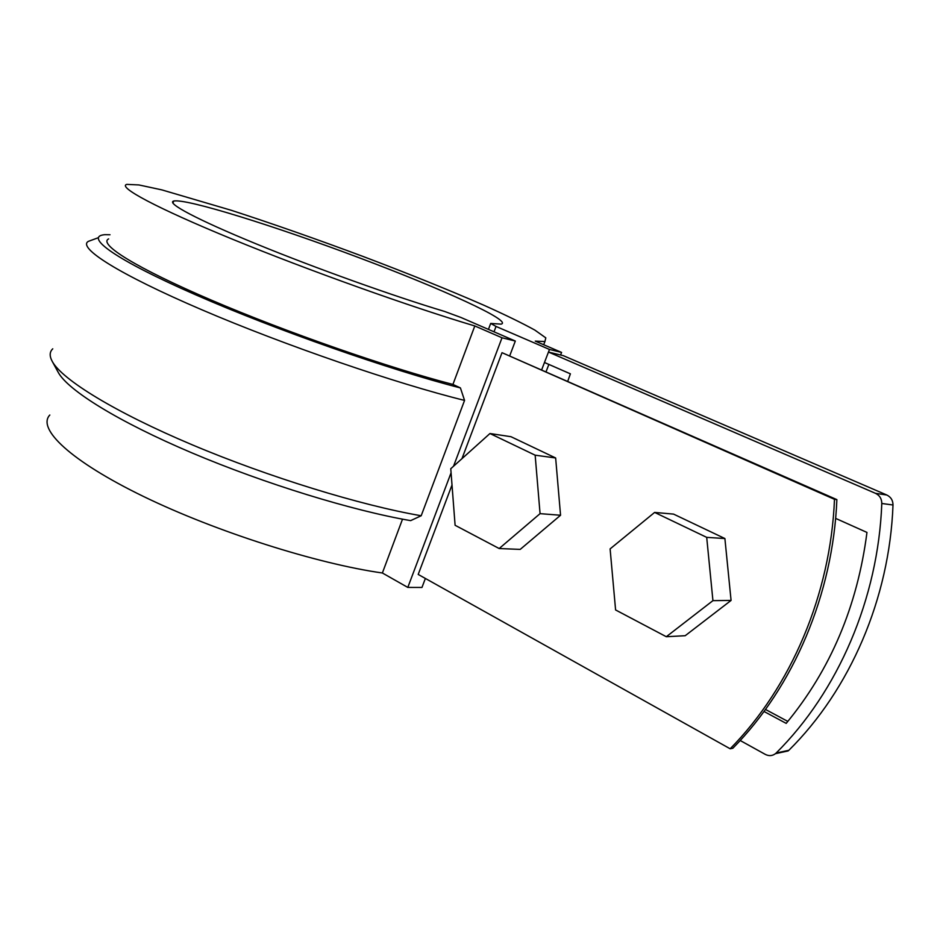 <?xml version="1.0" encoding="UTF-8"?>
<svg xmlns="http://www.w3.org/2000/svg" width="940" height="940" viewBox="0 0 940 940"><rect width="100%" height="100%" fill="white"/><g stroke="black" fill="none" stroke-linecap="round" stroke-linejoin="round"><path stroke-width="1.41" d="M836.87 499.622L502.019 352.676L834.485 499.316C830.655 594.397 790.869 687.316 730.157 748.78L732.836 748.252C793.395 686.976 833.063 594.386 836.87 499.622L834.485 499.316M452.011 484.981L418.206 574.446L730.157 748.78M548.866 364.426L546.152 371.488M541.769 369.561L549.465 349.445L561.58 352.418L560.581 355.003M561.58 352.418L535.26 341.114L544.918 341.537L545.811 337.871L534.825 330.081C522.24 323.137 505.297 314.865 483.971 305.277C448.873 289.955 408.571 273.693 363.04 256.455C317.144 239.324 273.188 223.92 231.193 210.266L161.821 189.88L138.932 184.945L126.818 184.381C117.23 186.837 155.993 207.846 232.591 239.265C308.99 270.603 411.414 307.145 474.806 325.957L502.019 337.777L515.32 341.044L460.882 317.45L444.467 311.41C394.295 296.394 315.276 268.135 256.174 243.871C196.93 219.584 166.028 202.97 173.689 201.054C186.085 198.222 275.526 226.258 358.563 257.536C441.788 288.756 513.099 321.139 501.138 324.136L490.692 323.43L496.038 326.438L549.465 349.445M110.004 234.753L104.74 234.683C83.648 236.504 115.232 259.616 195.649 294.808C275.772 329.928 390.97 370.231 460.412 387.914L464.56 400.405L421.19 515.755L410.639 520.631C352.547 510.667 264.904 483.83 191.654 452.774C118.346 421.696 68.021 390.335 58.292 372.475L52.276 361.465C62.134 379.643 114.962 412.237 192.113 444.773C269.204 477.297 361.183 505.438 421.19 515.755M49.82 415.022C36.707 428.675 70.559 461.07 143.491 496.461C216.224 531.817 317.156 563.788 382.38 572.989L402.52 519.15M108.617 238.901C98.183 244.047 135.76 267.806 211.488 300.189C287.005 332.502 389.089 367.94 452.927 384.437L474.806 325.957M382.38 572.989L407.807 587.418L451.082 472.761M453.538 466.216L502.019 337.777M452.927 384.437L460.412 387.914M52.758 348.822C49.515 351.889 49.35 356.096 52.276 361.465M98.289 237.726L88.431 241.333C76.963 247.373 118.123 273.94 201.607 309.683C284.867 345.38 396.715 383.708 464.56 400.405M425.373 578.452L421.966 587.453L407.807 587.418M515.32 341.044L509.844 355.485M502.019 352.676L461.963 458.661M740.191 740.497L765.289 754.385C768.932 756.218 772.327 755.983 775.453 753.668L776.158 753.034C837.94 691.723 878.277 598.686 881.791 503.488C881.744 498.764 879.652 495.38 875.504 493.336L548.466 352.054L563.342 355.673L886.796 495.004C890.885 497.025 892.953 500.35 893 504.991C889.581 598.545 849.842 689.96 788.86 750.296L779.601 752.294M835.613 518.375L866.962 532.428C857.421 606.159 830.49 669.809 786.193 723.377L764.009 711.474M548.466 352.054L544.471 362.499L570.392 373.838L567.831 381.041M765.477 709.442L787.826 721.415M724.893 538.538L673.569 514.11L654.628 512.418L610.107 548.901L615.594 609.954L666.307 636.721L685.201 635.71L731.073 600.425L724.893 538.538L706.704 537.363L654.628 512.418M666.307 636.721L712.931 600.648L731.073 600.425M712.931 600.648L706.704 537.363M555.646 457.968L510.961 436.701L489.952 433.528L450.765 468.719L455.101 525.284L499.175 548.537L520.208 549.395L560.557 515.249L555.646 457.968L535.154 455.183L489.952 433.528M499.175 548.537L540.065 513.651L560.557 515.249M540.065 513.651L535.154 455.183M494.017 331.82L496.038 326.438M886.796 495.004L875.504 493.336M776.158 753.034L788.86 750.296M881.791 503.488L893 504.991M544.918 341.537L543.696 344.733M490.61 323.642L488.447 329.399M173.689 201.054L172.948 203.204M788.167 750.931L775.453 753.668"/></g></svg>
